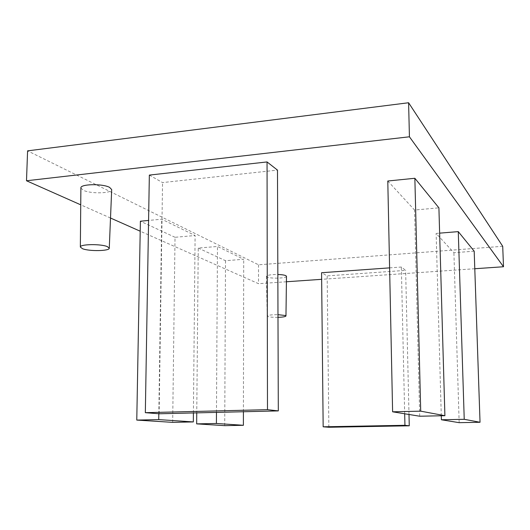 <?xml version="1.0" encoding="UTF-8"?>
<svg xmlns="http://www.w3.org/2000/svg" width="530" height="530" viewBox="0 0 530 530"><rect width="100%" height="100%" fill="white"/><g stroke="black" fill="none" stroke-linecap="round" stroke-linejoin="round"><path stroke-width="0.4" stroke-dasharray="2.65 1.99" d="M277.992 317.331C273.248 317.404 269.863 317.139 267.829 316.523L267.193 316.039C267.961 315.131 271.559 314.674 277.985 314.674M286.485 276.309C286.942 278.283 270.519 278.866 267.107 277.011L266.424 276.342C267.219 275.103 271.029 274.487 277.846 274.494M80.891 187.958L83.23 190.244C90.524 194.013 112.201 193.503 111.684 189.561M474.191 251.187L453.899 252.711L436.13 233.439L439.635 233.147M389.603 267.869L401.342 267.027L405.629 270.38L327.169 275.892L321.584 272.725M198.246 248.06L225.508 260.707L243.707 259.283L217.472 246.457L198.246 248.06L196.756 412.87M149.347 175.092L162.551 182.578L277.488 170.11M172.681 422.357L175.026 237.288L195.106 235.519L161.71 219.195L148.579 220.44M175.026 237.288L140.39 221.222M286.412 281.761L258.527 283.689L140.205 231.206M110.512 218.029L80.732 204.825M474.787 268.736L321.65 279.323M387.788 181.008L414.553 210.032L438.906 207.84M502.712 246.291L258.521 264.801L27.587 150.851M258.521 264.801L258.527 283.689M193.41 412.95L195.106 235.519M158.821 413.751L161.71 219.195M159.132 413.778L162.551 182.578M419.707 416.222L414.553 210.032M216.472 412.393L217.472 246.457M224.727 425.65L225.508 260.707M243.416 411.744L243.707 259.283M404.675 413.771L401.342 267.027M328.852 427.253L327.169 275.892M409.001 414.48L405.629 270.38M441.285 415.765L436.13 233.439M459.166 422.668L453.899 252.711M267.193 316.039L266.424 276.342"/><path stroke-width="0.79" d="M277.985 314.674L285.392 315.516L285.968 315.979C285.564 316.702 282.907 317.152 277.992 317.331M277.846 274.494C281.715 274.613 284.391 275.01 285.869 275.673L286.485 276.309L285.968 315.979M107.279 246.582C100.766 243.76 79.652 244.138 80.348 247.06L82.547 248.729C89.411 251.478 109.789 251.068 109.273 248.179L107.279 246.582M109.273 248.179L111.684 189.561L109.584 187.375C102.681 183.499 80.149 183.963 80.891 187.958L80.348 247.06M439.635 233.147L458.271 231.623L474.191 251.187L480.034 422.271L459.166 422.668L441.404 419.767L441.285 415.765M323.161 426.802L404.94 425.305L409.259 425.802L328.852 427.253L323.161 426.802L321.584 272.725L389.603 267.869M267.047 161.941L149.347 175.092L145.333 412.678L159.132 413.778L278.31 410.902L277.488 170.11L267.047 161.941L267.484 409.67L145.333 412.678M193.41 412.95L193.324 421.926L172.681 422.357L136.773 420.085L140.39 221.222L148.579 220.44M409.432 136.793L408.597 102.747L502.712 246.291L503.5 266.749L409.432 136.793L26.5 180.763L80.732 204.825M140.205 231.206L110.512 218.029M503.5 266.749L474.787 268.736M321.65 279.323L286.412 281.761M414.858 178.279L387.788 181.008L392.611 411.803L419.707 416.222L444.902 415.692L438.906 207.84L414.858 178.279L420.714 411.161L392.611 411.803M408.597 102.747L27.587 150.851L26.5 180.763M193.324 421.926L158.735 419.608L158.821 413.751M136.773 420.085L158.735 419.608M278.31 410.902L267.484 409.67M444.902 415.692L420.714 411.161M216.472 412.393L216.399 423.477L196.656 423.874L196.756 412.87M196.656 423.874L224.727 425.65L243.396 425.292L243.416 411.744M216.399 423.477L243.396 425.292M404.94 425.305L404.675 413.771M409.259 425.802L409.001 414.48M441.404 419.767L464.234 419.309L458.271 231.623M464.234 419.309L480.034 422.271"/></g></svg>
